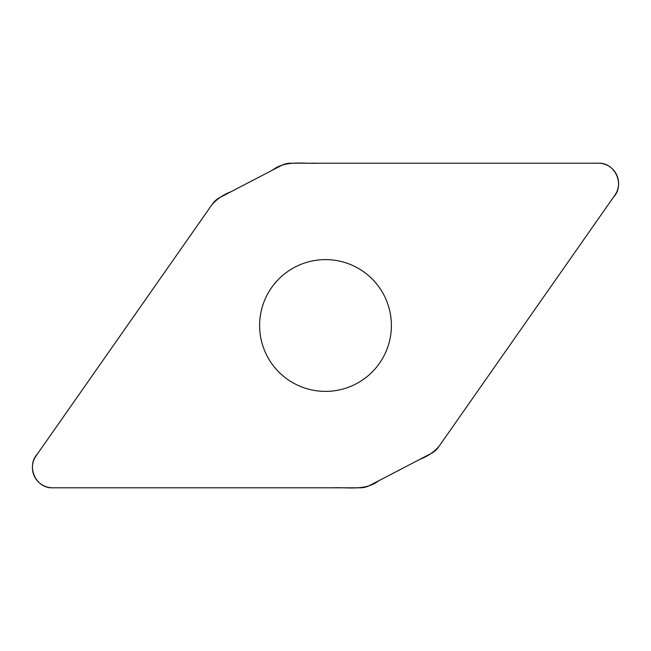 <?xml version="1.0" encoding="UTF-8"?>
<svg xmlns="http://www.w3.org/2000/svg" width="651" height="651" viewBox="0 0 651 651"><rect width="100%" height="100%" fill="white"/><g stroke="black" fill="none" stroke-linecap="round" stroke-linejoin="round"><path stroke-width="0.98" d="M290.753 163.198A20.287 20.287 0 0 0 281.378 165.492L219.737 197.587A20.287 20.287 0 0 0 212.486 203.942L36.082 455.871A20.287 20.287 0 0 0 52.698 487.802L360.247 487.802A20.287 20.287 0 0 0 369.622 485.508L431.263 453.413A20.287 20.287 0 0 0 438.514 447.058L614.918 195.129A20.287 20.287 0 0 0 598.302 163.198L290.753 163.198M325.5 259.611A65.889 65.889 0 0 1 382.56 358.449A65.889 65.889 0 0 1 268.44 358.449A65.889 65.889 0 0 1 325.5 259.611M52.698 487.802C35.732 488.624 25.828 465.978 37.522 453.82L211.892 204.788C217.043 198.929 223.391 194.584 230.926 191.76L272.411 170.163C285.602 160.105 302.349 163.849 317.672 163.206L598.302 163.198C615.268 162.376 625.172 185.022 613.478 197.18L439.108 446.212C433.957 452.071 427.609 456.416 420.074 459.24L378.589 480.837C365.398 490.895 348.651 487.151 333.328 487.802L52.698 487.802"/></g></svg>
